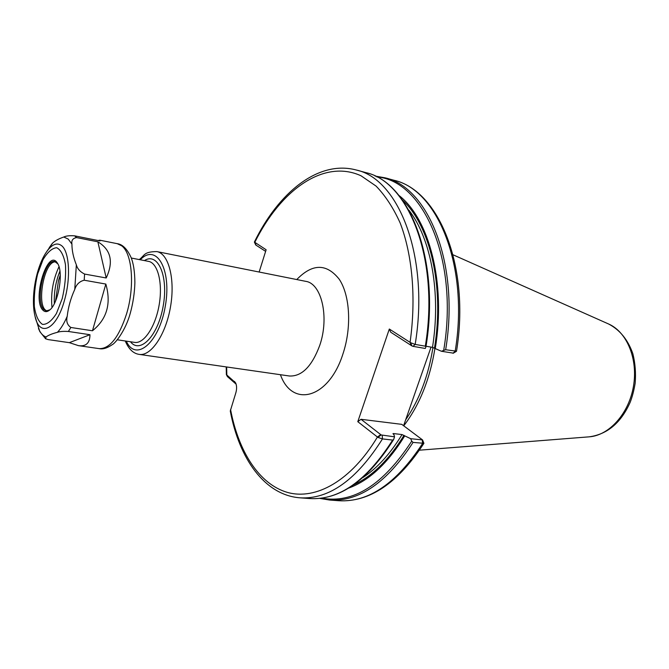 <?xml version="1.0" encoding="UTF-8"?>
<svg xmlns="http://www.w3.org/2000/svg" width="669" height="669" viewBox="0 0 669 669"><rect width="100%" height="100%" fill="white"/><g stroke="black" fill="none" stroke-linecap="round" stroke-linejoin="round"><path stroke-width="1" d="M410.615 342.704L411.928 345.923L413.016 346.341L425.292 348.465L425.927 346.843L425.317 346.182L415.165 344.41L410.615 342.704L389.316 329.031L357.79 421.679L377.935 437.417L382.467 438.914L392.644 440.077L393.648 439.508L394.534 436.824L381.171 434.959L377.935 437.417M259.146 272.032L266.128 249.754L254.379 242.036C278.471 192.639 318.243 159.816 356.217 169.993C398.975 178.949 429.665 257.164 415.165 344.41L413.016 346.341M393.648 439.508C367.691 480.526 339.735 500.203 309.789 498.556L299.921 497.82C264.498 495.068 239.109 458.466 230.278 411.009L235.831 392.854C236.918 388.973 236.843 385.637 235.605 382.827L226.356 374.581L227.418 376.597L236.124 384.165M426.028 346.233L432.492 347.362L435.26 348.582C446.106 282.728 429.23 218.888 398.95 195.44M411.928 345.923L390.713 332.209L389.316 329.031M452.98 353.257L455.154 351.384C469.278 266.321 437.576 189.544 393.89 180.237C439.098 190.314 470.29 266.973 456.517 351.2L445.654 349.728L441.398 351.258L453.147 353.115M435.26 348.582L441.398 351.258M431.045 347.111L403.599 425.727M381.171 434.959L361.034 419.296L401.768 424.355L422.557 439.926L410.691 438.697L411.728 441.139L413.049 442.401L423.912 443.313L422.557 439.926M357.79 421.679L361.034 419.296M410.691 438.697L402.027 434.566L393.548 433.571L392.971 433.663L393.924 434.607L394.534 436.824M255.759 244.913L254.496 242.245M255.817 245.038L265.626 251.368M403.75 425.835C419.496 405.146 429.891 379.323 434.942 348.382M405.665 419.814C419.413 399.719 428.503 375.602 432.935 347.462M348.691 488.086C369.179 480.626 387.853 463.216 404.72 435.87M98.117 240.531L99.781 240.188L100.032 240.915L74.594 235.839C69.693 235.48 66.089 235.873 63.789 237.01C58.554 238.841 54.799 240.915 52.508 243.223L52.09 243.692M76.651 237.595L97.858 241.81C110.97 249.763 113.755 261.813 106.204 277.978L84.587 274.064C80.104 271.815 77.353 268.729 76.341 264.815C73.414 257.548 71.934 250.649 71.918 244.11C71.299 240.372 72.871 238.206 76.651 237.595L74.594 235.839M84.202 280.219L105.844 284.066C111.388 303.559 106.923 319.13 92.464 330.77L70.855 327.476C67.226 324.967 66.014 321.237 67.209 316.27C68.263 307.121 70.78 298.165 74.761 289.409C76.35 284.45 79.502 281.39 84.202 280.219L84.587 274.064M68.389 331.473L89.964 334.709C89.897 343.005 86.075 346.651 78.499 345.656L69.325 342.662L48.201 339.601L45.592 338.765L46.069 336.95C48.352 335.219 52.14 333.672 57.425 332.309C59.75 331.464 63.404 331.18 68.389 331.473L70.855 327.476M35.081 316.504L39.797 331.548L45.592 338.765M69.325 342.662L89.964 334.709M106.204 277.978L97.858 241.81M92.464 330.77L105.844 284.066M55.56 301.017L58.487 280.637L60.252 275.143M49.941 309.797L46.286 310.934L43.87 309.555C34.805 301.435 44.48 258.527 54.758 261.562L57.835 263.854M42.925 310.165C44.848 312.13 47.073 312.105 49.598 310.09C58.379 303.793 63.789 272.325 57.609 263.452C48.068 246.577 31.66 299.495 42.925 310.165M55.393 261.738L53.813 262.056C43.619 265.008 36.937 303.96 45.559 310.148L46.939 310.976M156.889 251.594L305.683 281.331C321.588 283.372 329.524 317.248 319.749 345.371C311.93 366.361 301.828 376.572 289.426 376.003L139.236 354.394C151.01 356.426 165.82 334.592 170.503 306.845C175.345 279.124 168.672 253.61 156.889 251.594C143.501 251.711 144.922 255.349 139.261 259.58M280.428 374.707C292.177 408.073 328.722 398.883 342.921 354.001C351.844 327.417 350.071 295.414 339.216 279.216C326.556 263.31 312.406 263.419 296.768 279.55M411.452 345.614L410.064 342.386C416.294 298.232 412.439 254.931 400.154 222.953C393.38 207.959 385.352 195.666 376.078 186.091L361.068 175.805C323.804 158.678 280.654 190.029 254.747 242.437L256.135 245.239M226.666 366.972L226.816 374.732M230.562 409.503C238.532 451.583 259.12 484.247 287.494 492.434C315.785 500.37 351.058 480.952 377.408 437.058L380.711 434.607M131.291 258.033L148.543 261.378C157.809 262.925 162.968 283.087 159.155 304.897C155.476 326.731 143.885 344.025 134.636 342.386L117.251 339.785M130.488 341.767C140.222 354.436 158.31 335.453 163.269 305.608C168.555 275.82 157.834 251.887 144.429 260.584M140.264 259.773C156.287 242.78 171.891 269.072 165.335 305.959C159.205 342.921 135.732 362.506 126.29 341.14M434.499 348.106C444.576 286.131 430.083 225.52 402.562 200.165M432.492 347.362C441.214 292.671 430.97 238.381 408.868 210.15M425.317 346.182C439.725 259.488 408.767 181.633 365.759 172.594L356.217 169.993M443.723 350.13C459.018 259.831 423.201 180.379 376.848 176.934M445.654 349.728C459.871 264.146 428.403 187.027 384.926 177.803L375.092 176.064M382.225 435.394L382.467 438.914C356.544 479.916 329.031 499.551 299.921 497.82M309.789 498.556C339.066 500.303 366.687 480.81 392.644 440.077M422.306 440.043L422.574 443.488C396.5 483.428 368.594 502.503 338.857 500.73L329.591 500.036C359.194 501.8 387.008 482.592 413.049 442.401M235.998 384.048L234.568 381.447M608.623 324.005C619.895 329.917 627.974 339.81 632.849 353.7C635.232 363.183 635.993 373.059 635.157 383.329C633.911 390.663 632.255 396.985 630.173 402.295C621.033 422.791 607.393 434.298 589.247 436.832C609.15 435.46 628.835 413.634 633.451 386.348C638.201 359.086 626.928 331.941 608.623 324.005L453.038 254.789M416.294 389.375L421.696 373.887M321.689 498.154C353.224 503.891 383.237 484.883 411.728 441.139M353.675 484.833C372.098 476.42 388.873 459.921 404.001 435.327M362.958 477.532C377.232 468.166 390.253 453.85 402.027 434.566M393.247 434.081L393.548 433.571M99.781 240.188L117.267 243.683L121.666 245.799C132.253 253.334 134.937 286.265 126.633 313.661C118.982 337.168 109.85 348.825 99.246 348.641L78.499 345.656M63.789 237.01L68.221 239.084L71.918 244.11M61.765 245.799C56.857 241.977 51.555 244.344 45.843 252.907C35.75 268.403 30.64 298.14 34.989 316.119C39.379 337.904 56.589 329.825 64.517 300.13C70.881 278.17 69.392 251.895 61.765 245.799M46.061 252.573L52.508 243.223M46.069 336.95C42.983 335.955 40.449 333.145 38.476 328.529M67.209 316.27C64.224 323.244 60.963 328.588 57.425 332.309M76.341 264.815L74.761 289.409M59.926 271.137C55.719 281.565 53.863 292.395 54.348 303.626M58.997 266.705C52.993 279.667 50.652 293.265 51.99 307.497M62.2 298.667L56.422 313.518C51.672 321.003 47.031 324.624 42.481 324.381C38.459 321.664 35.741 315.726 34.336 306.561C33.902 296.183 34.98 285.362 37.581 274.114L43.008 259.697C47.524 252.113 52.082 248.115 56.698 247.714C60.904 249.838 63.831 255.516 65.47 264.74C66.055 275.494 64.968 286.8 62.2 298.667M125.279 340.989C128.657 349.093 133.307 353.567 139.236 354.394M425.927 346.843C440.428 260.341 409.737 182.077 365.759 172.594M456.392 351.359L453.206 353.257M393.89 180.237L384.926 177.803M423.912 443.313C397.938 483.202 369.589 502.344 338.857 500.73M226.222 366.905L226.356 374.581M254.387 242.111L255.725 244.954M589.247 436.832L419.488 450.187M319.732 498.397L329.591 500.036M52.123 243.65L49.255 247.655M99.246 348.641C102.884 349.444 107.191 348.131 112.175 344.711C115.403 343.272 125.672 330.269 130.246 313.351C133.031 303.241 134.578 293.047 134.879 282.778C134.795 271.865 133.507 263.385 131.015 257.322C127.051 248.851 122.469 244.302 117.267 243.683"/></g></svg>

